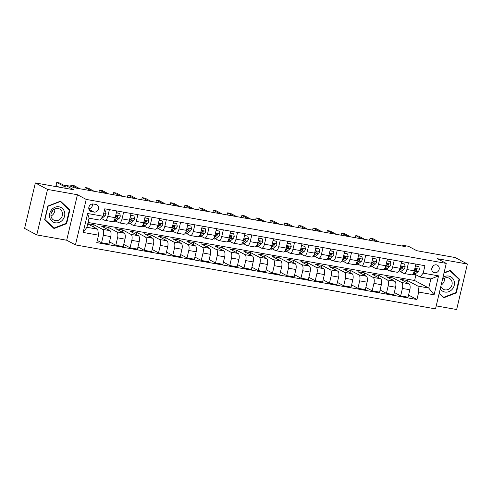 <?xml version="1.0" encoding="UTF-8"?>
<svg xmlns="http://www.w3.org/2000/svg" width="492" height="492" viewBox="0 0 492 492"><rect width="100%" height="100%" fill="white"/><g stroke="black" fill="none" stroke-linecap="round" stroke-linejoin="round"><path stroke-width="0.74" d="M436.416 264.856A4.071 3.672 118.1 0 0 432.013 267.593A4.071 3.672 118.1 0 0 433.569 272.383A4.071 3.672 118.1 0 0 434.559 272.728A4.071 3.672 118.1 0 0 438.962 269.991A4.071 3.672 118.1 0 0 437.406 265.2A4.071 3.672 118.1 0 0 436.416 264.856M436.213 305.901L456.65 309.529L467.4 264.044L455.223 257.544L416.767 250.711L408.483 246.295L402.788 245.28L402.591 246.111M75.454 244.905L435.506 308.89L446.262 263.404L86.211 199.42L75.454 244.905L66.691 240.231L77.441 194.74L47.533 189.426L36.777 234.918L66.691 240.231M36.777 234.918L24.6 228.417L35.35 182.932L73.806 189.764L65.528 185.349L64.858 188.172M47.533 189.426L35.35 182.932M65.528 185.349L71.223 186.357L73.659 187.655L405.224 246.578L402.788 245.28M91.512 211.634L94.021 212.083A3.948 3.555 118.1 0 0 98.289 209.432A3.948 3.555 118.1 0 0 96.776 204.789A3.948 3.555 118.1 0 0 95.823 204.457L93.314 204.014A3.948 3.555 118.1 0 0 89.046 206.658A3.948 3.555 118.1 0 0 90.559 211.308A3.948 3.555 118.1 0 0 91.512 211.634L89.753 210.693M98.535 235.176L83.154 232.439L87.631 213.503L103.013 216.24L99.901 220.121L89.077 218.196L86.924 227.292L97.748 229.217L98.535 235.176L96.776 242.611L416.945 299.511L408.575 295.046M88.068 222.47L414.615 280.502L428.741 288.035L430.894 278.939L420.07 277.014L423.182 273.14L424.94 265.698L104.771 208.805L103.013 216.24M423.182 273.14L438.563 275.871L434.085 294.806L418.704 292.07L416.945 299.511M77.441 194.74L86.211 199.42M467.4 264.044L437.493 258.724L446.262 263.404M420.07 277.014L414.824 274.216M408.489 262.777L406.89 269.518A5.092 2.122 100.1 0 1 404.055 273.49A5.092 2.122 100.1 0 1 403.784 273.392L400.586 271.689M394.246 260.243L392.653 266.984A5.092 2.122 100.1 0 1 389.812 270.957A5.092 2.122 100.1 0 1 389.541 270.864L386.343 269.155M380.002 257.716L378.409 264.456A5.092 2.122 100.1 0 1 375.568 268.429A5.092 2.122 100.1 0 1 375.298 268.331L372.1 266.627M365.759 255.182L364.166 261.922A5.092 2.122 100.1 0 1 361.325 265.895A5.092 2.122 100.1 0 1 361.054 265.803L357.856 264.093M351.516 252.654L349.923 259.389A5.092 2.122 100.1 0 1 347.081 263.368A5.092 2.122 100.1 0 1 346.811 263.269L343.613 261.566M337.272 250.12L335.679 256.861A5.092 2.122 100.1 0 1 332.844 260.834A5.092 2.122 100.1 0 1 332.567 260.742L329.369 259.032M323.029 247.587L321.436 254.327A5.092 2.122 100.1 0 1 318.601 258.3A5.092 2.122 100.1 0 1 318.33 258.208L315.126 256.504M308.791 245.059L307.199 251.799A5.092 2.122 100.1 0 1 304.357 255.772A5.092 2.122 100.1 0 1 304.087 255.674L300.889 253.97M294.548 242.525L292.955 249.266A5.092 2.122 100.1 0 1 290.114 253.239A5.092 2.122 100.1 0 1 289.843 253.146L286.645 251.437M280.305 239.998L278.712 246.738A5.092 2.122 100.1 0 1 275.871 250.711A5.092 2.122 100.1 0 1 275.6 250.612L272.402 248.909M266.061 237.464L264.468 244.204A5.092 2.122 100.1 0 1 261.627 248.177A5.092 2.122 100.1 0 1 261.357 248.085L258.159 246.375M251.818 234.936L250.225 241.677A5.092 2.122 100.1 0 1 247.384 245.649A5.092 2.122 100.1 0 1 247.113 245.551L243.915 243.847M237.575 232.402L235.982 239.143A5.092 2.122 100.1 0 1 233.147 243.116A5.092 2.122 100.1 0 1 232.87 243.023L229.672 241.314M223.337 229.875L221.738 236.609A5.092 2.122 100.1 0 1 218.903 240.588A5.092 2.122 100.1 0 1 218.632 240.49L215.435 238.786M209.094 227.341L207.501 234.081A5.092 2.122 100.1 0 1 204.66 238.054A5.092 2.122 100.1 0 1 204.389 237.962L201.191 236.252M194.85 224.807L193.258 231.547A5.092 2.122 100.1 0 1 190.416 235.52A5.092 2.122 100.1 0 1 190.146 235.428L186.948 233.725M180.607 222.279L179.014 229.02A5.092 2.122 100.1 0 1 176.173 232.993A5.092 2.122 100.1 0 1 175.902 232.894L172.704 231.191M166.364 219.746L164.771 226.486A5.092 2.122 100.1 0 1 161.93 230.459A5.092 2.122 100.1 0 1 161.659 230.367L158.461 228.657M152.12 217.218L150.527 223.958A5.092 2.122 100.1 0 1 147.692 227.931A5.092 2.122 100.1 0 1 147.415 227.833L144.218 226.129M137.877 214.684L136.284 221.425A5.092 2.122 100.1 0 1 133.449 225.398A5.092 2.122 100.1 0 1 133.172 225.305L129.974 223.596M123.64 212.157L122.047 218.897A5.092 2.122 100.1 0 1 119.205 222.87A5.092 2.122 100.1 0 1 118.935 222.771L115.737 221.068M109.396 209.623L107.803 216.363A5.092 2.122 100.1 0 1 104.962 220.336A5.092 2.122 100.1 0 1 104.691 220.244L101.493 218.534M414.615 280.502L415.961 274.825M87.736 223.872L97.748 229.217M87.773 223.719L94.113 224.844L102.539 229.34A5.092 2.122 100.1 0 1 103.326 235.299L101.567 242.734L97.287 240.453M107.846 229.536L108.357 227.378L101.518 226.16L109.944 230.656A5.092 2.122 100.1 0 1 110.731 236.615L108.972 244.05L101.567 242.734M108.357 227.378L116.782 231.873A5.092 2.122 100.1 0 1 117.57 237.827L115.811 245.268L109.482 241.892M122.084 232.064L122.594 229.905L115.761 228.694L124.187 233.19A5.092 2.122 100.1 0 1 124.974 239.143L123.215 246.584L115.811 245.268M122.594 229.905L131.026 234.401A5.092 2.122 100.1 0 1 131.813 240.36L130.054 247.796L123.726 244.419M136.327 234.598L136.838 232.439L130.005 231.222L138.43 235.717A5.092 2.122 100.1 0 1 139.218 241.677L137.459 249.112L130.054 247.796M136.838 232.439L145.269 236.935A5.092 2.122 100.1 0 1 146.05 242.888L144.297 250.33L137.969 246.953M150.57 237.126L151.081 234.967L144.242 233.755L152.674 238.251A5.092 2.122 100.1 0 1 153.461 244.204L151.702 251.646L144.297 250.33M151.081 234.967L159.506 239.463A5.092 2.122 100.1 0 1 160.294 245.422L158.535 252.857L152.213 249.487M164.814 239.659L165.324 237.501L158.486 236.283L166.917 240.779A5.092 2.122 100.1 0 1 167.704 246.738L165.945 254.173L158.535 252.857M165.324 237.501L173.75 241.996A5.092 2.122 100.1 0 1 174.537 247.95L172.778 255.391L166.456 252.015M179.057 242.187L179.568 240.028L172.729 238.817L181.161 243.312A5.092 2.122 100.1 0 1 181.942 249.266L180.189 256.707L172.778 255.391M179.568 240.028L187.993 244.524A5.092 2.122 100.1 0 1 188.78 250.483L187.022 257.919L180.699 254.548M193.301 244.721L193.811 242.562L186.972 241.344L195.398 245.84A5.092 2.122 100.1 0 1 196.185 251.799L194.426 259.235L187.022 257.919M193.811 242.562L202.237 247.058A5.092 2.122 100.1 0 1 203.024 253.011L201.265 260.452L194.937 257.076M207.538 247.255L208.048 245.09L201.216 243.878L209.641 248.374A5.092 2.122 100.1 0 1 210.428 254.333L208.669 261.769L201.265 260.452M208.048 245.09L216.48 249.585A5.092 2.122 100.1 0 1 217.267 255.545L215.508 262.98L209.18 259.61M221.781 249.782L222.292 247.624L215.459 246.406L223.885 250.902A5.092 2.122 100.1 0 1 224.672 256.861L222.913 264.296L215.508 262.98M222.292 247.624L230.723 252.119A5.092 2.122 100.1 0 1 231.511 258.079L229.752 265.514L223.423 262.138M236.025 252.316L236.535 250.157L229.702 248.94L238.128 253.435A5.092 2.122 100.1 0 1 238.915 259.395L237.156 266.83L229.752 265.514M236.535 250.157L244.967 254.653A5.092 2.122 100.1 0 1 245.748 260.606L243.995 268.048L237.667 264.671M250.268 254.844L250.779 252.685L243.94 251.473L252.371 255.969A5.092 2.122 100.1 0 1 253.159 261.922L251.4 269.364L243.995 268.048M250.779 252.685L259.204 257.181A5.092 2.122 100.1 0 1 259.991 263.14L258.232 270.575L251.91 267.205M264.512 257.377L265.022 255.219L258.183 254.001L266.615 258.497A5.092 2.122 100.1 0 1 267.396 264.456L265.643 271.892L258.232 270.575M265.022 255.219L273.447 259.714A5.092 2.122 100.1 0 1 274.235 265.668L272.476 273.109L266.154 269.733M278.755 259.905L279.265 257.747L272.427 256.535L280.858 261.031A5.092 2.122 100.1 0 1 281.639 266.984L279.88 274.425L272.476 273.109M279.265 257.747L287.691 262.242A5.092 2.122 100.1 0 1 288.478 268.202L286.719 275.637L280.391 272.267M292.998 262.439L293.509 260.28L286.67 259.063L295.095 263.558A5.092 2.122 100.1 0 1 295.883 269.518L294.124 276.953L286.719 275.637M293.509 260.28L301.934 264.776A5.092 2.122 100.1 0 1 302.721 270.729L300.963 278.171L294.634 274.794M307.236 264.967L307.746 262.808L300.913 261.596L309.339 266.092A5.092 2.122 100.1 0 1 310.126 272.045L308.367 279.487L300.963 278.171M307.746 262.808L316.178 267.304A5.092 2.122 100.1 0 1 316.965 273.263L315.206 280.698L308.878 277.328M321.479 267.5L321.989 265.342L315.157 264.124L323.582 268.62A5.092 2.122 100.1 0 1 324.369 274.579L322.611 282.014L315.206 280.698M321.989 265.342L330.421 269.837A5.092 2.122 100.1 0 1 331.202 275.791L329.449 283.232L323.121 279.856M335.722 270.034L336.233 267.869L329.4 266.658L337.826 271.154A5.092 2.122 100.1 0 1 338.613 277.113L336.854 284.548L329.449 283.232M336.233 267.869L344.664 272.365A5.092 2.122 100.1 0 1 345.446 278.324L343.687 285.76L337.364 282.39M349.966 272.562L350.476 270.403L343.637 269.185L352.069 273.681A5.092 2.122 100.1 0 1 352.856 279.64L351.097 287.076L343.687 285.76M350.476 270.403L358.902 274.899A5.092 2.122 100.1 0 1 359.689 280.858L357.93 288.294L351.608 284.917M364.209 275.096L364.72 272.937L357.881 271.719L366.312 276.215A5.092 2.122 100.1 0 1 367.094 282.174L365.341 289.61L357.93 288.294M364.72 272.937L373.145 277.433A5.092 2.122 100.1 0 1 373.932 283.386L372.173 290.827L365.851 287.451M378.453 277.623L378.963 275.465L372.124 274.253L380.55 278.749A5.092 2.122 100.1 0 1 381.337 284.702L379.578 292.143L372.173 290.827M378.963 275.465L387.388 279.96A5.092 2.122 100.1 0 1 388.176 285.92L386.417 293.355L380.088 289.985M392.696 280.157L393.2 277.998L386.368 276.781L394.793 281.276A5.092 2.122 100.1 0 1 395.58 287.236L393.821 294.671L386.417 293.355M393.2 277.998L401.632 282.494A5.092 2.122 100.1 0 1 402.419 288.447L400.66 295.889L394.332 292.512M406.933 282.685L407.444 280.526L400.611 279.315L409.036 283.81A5.092 2.122 100.1 0 1 409.824 289.763L408.065 297.205L400.66 295.889M407.444 280.526L417.917 286.116L428.741 288.035L434.085 294.806M93.603 227.003L94.113 224.844M116.801 210.939L115.208 217.679A5.092 2.122 100.1 0 1 112.367 221.652L104.962 220.336M131.044 213.473L129.451 220.213A5.092 2.122 100.1 0 1 126.61 224.186L119.205 222.87M145.288 216L143.695 222.741A5.092 2.122 100.1 0 1 140.853 226.714L133.449 225.398M159.531 218.534L157.932 225.275A5.092 2.122 100.1 0 1 155.097 229.247L147.692 227.931M173.768 221.062L172.175 227.802A5.092 2.122 100.1 0 1 169.34 231.775L161.93 230.459M188.012 223.596L186.419 230.336A5.092 2.122 100.1 0 1 183.577 234.309L176.173 232.993M202.255 226.129L200.662 232.864A5.092 2.122 100.1 0 1 197.821 236.837L190.416 235.52M216.498 228.657L214.906 235.397A5.092 2.122 100.1 0 1 212.064 239.37L204.66 238.054M230.742 231.191L229.149 237.925A5.092 2.122 100.1 0 1 226.308 241.904L218.903 240.588M244.985 233.718L243.392 240.459A5.092 2.122 100.1 0 1 240.551 244.432L233.147 243.116M259.222 236.252L257.63 242.993A5.092 2.122 100.1 0 1 254.794 246.966L247.384 245.649M273.466 238.78L271.873 245.52A5.092 2.122 100.1 0 1 269.038 249.493L261.627 248.177M287.709 241.314L286.116 248.054A5.092 2.122 100.1 0 1 283.275 252.027L275.871 250.711M301.953 243.841L300.36 250.582A5.092 2.122 100.1 0 1 297.519 254.555L290.114 253.239M316.196 246.375L314.603 253.116A5.092 2.122 100.1 0 1 311.762 257.088L304.357 255.772M330.439 248.909L328.847 255.643A5.092 2.122 100.1 0 1 326.005 259.616L318.601 258.3M344.683 251.437L343.084 258.177A5.092 2.122 100.1 0 1 340.249 262.15L332.844 260.834M358.92 253.97L357.327 260.705A5.092 2.122 100.1 0 1 354.492 264.684L347.081 263.368M373.164 256.498L371.571 263.238A5.092 2.122 100.1 0 1 368.729 267.211L361.325 265.895M387.407 259.032L385.814 265.772A5.092 2.122 100.1 0 1 382.973 269.745L375.568 268.429M401.65 261.56L400.058 268.3A5.092 2.122 100.1 0 1 397.216 272.273L389.812 270.957M418.704 292.07L417.917 286.116M415.894 264.093L414.301 270.834A5.092 2.122 100.1 0 1 411.46 274.807L404.055 273.49M89.077 218.196L87.631 213.503M86.924 227.292L83.154 232.439M438.563 275.871L430.894 278.939M88.837 208.866A3.948 3.555 118.1 0 0 92.416 203.977M431.791 268.392A4.071 3.672 118.1 0 0 433.095 265.944M54.015 228.552L66.629 223.657L69.87 209.955L60.491 201.154L47.878 206.05L44.637 219.752L54.015 228.552M439.141 293.533L443.686 297.801L456.305 292.906L459.54 279.21L450.168 270.403L444.042 272.777M68.486 209.223L69.87 209.955M66.112 223.38L66.629 223.657M458.163 278.472L459.54 279.21M455.783 292.629L456.305 292.906M104.322 210.687L105.503 210.902L106.057 213.559A3.37 1.402 100.1 0 1 104.845 215.914L102.078 218.147A9.735 4.053 100.1 0 1 101.014 218.731M105.503 210.902L104.372 210.471M65.147 186.96L56.734 182.47L59.581 182.975L65.356 186.056M103.418 214.524A3.37 1.402 -79.9 0 0 103.615 214.063L103.627 213.626M58.979 187.126L56.002 185.546L56.734 182.47M116.352 212.827L119.747 213.43L120.3 216.093A3.37 1.402 100.1 0 1 119.089 218.442L116.321 220.674A9.735 4.053 100.1 0 1 114.433 221.308L113.547 221.154M119.747 213.43L116.407 212.612M77.103 188.27L70.971 184.998L73.825 185.509L79.95 188.774M114.242 220.225L116.924 218.061A3.37 1.402 -79.9 0 0 117.859 216.597L117.336 215.76L116.493 216.351A3.37 1.402 100.1 0 1 115.558 217.815L115.066 218.208M117.859 216.597L117.157 216.222A1.716 0.713 100.1 0 1 116.893 216.535L116.081 217.193M70.971 184.998L70.676 186.259M130.595 215.361L133.984 215.963L134.544 218.62A3.37 1.402 100.1 0 1 133.332 220.976L130.565 223.208A9.735 4.053 100.1 0 1 128.676 223.842L127.791 223.682M133.984 215.963L130.651 215.145M91.346 190.804L85.214 187.532L88.062 188.036L94.193 191.308M128.486 222.753L131.167 220.588A3.37 1.402 -79.9 0 0 132.102 219.131L131.573 218.288L130.737 218.885A3.37 1.402 100.1 0 1 129.802 220.348L129.31 220.742M132.102 219.131L131.401 218.755A1.716 0.713 100.1 0 1 131.136 219.069L130.325 219.721M85.214 187.532L84.722 189.623M144.839 217.888L148.227 218.491L148.787 221.154A3.37 1.402 100.1 0 1 147.575 223.503L144.808 225.742A9.735 4.053 100.1 0 1 142.914 226.369L142.028 226.215M148.227 218.491L144.888 217.673M105.589 193.331L99.458 190.06L102.305 190.57L108.437 193.836M142.723 225.287L145.411 223.122A3.37 1.402 -79.9 0 0 146.345 221.658L145.816 220.822L144.98 221.418A3.37 1.402 100.1 0 1 144.045 222.876L143.553 223.27M146.345 221.658L145.644 221.283A1.716 0.713 100.1 0 1 145.38 221.597L144.568 222.255M99.458 190.06L98.966 192.157M159.082 220.422L162.471 221.025L163.03 223.682A3.37 1.402 100.1 0 1 161.819 226.037L159.045 228.27A9.735 4.053 100.1 0 1 157.157 228.903L156.272 228.743M162.471 221.025L159.131 220.207M119.833 195.865L113.701 192.593L116.549 193.098L122.68 196.37M156.966 227.814L159.654 225.65A3.37 1.402 -79.9 0 0 160.589 224.192L160.06 223.35L159.217 223.946A3.37 1.402 100.1 0 1 158.283 225.41L157.797 225.803M160.589 224.192L159.888 223.817A1.716 0.713 100.1 0 1 159.623 224.131L158.811 224.782M113.701 192.593L113.209 194.684M64.514 211.947A8.272 7.454 118.1 0 0 55.086 207.224A8.272 7.454 118.1 0 0 49.797 217.655A8.272 7.454 118.1 0 0 59.224 222.378A8.272 7.454 118.1 0 0 64.514 211.947M62.281 212.403A6.267 5.646 118.1 0 0 59.661 209.038A6.267 5.646 118.1 0 0 53.185 210.041A6.267 5.646 118.1 0 0 51.137 216.726A6.267 5.646 118.1 0 0 53.763 220.09A6.267 5.646 118.1 0 0 60.239 219.088A6.267 5.646 118.1 0 0 62.281 212.403M54.015 228.073L44.932 219.543L48.068 206.271L60.295 201.529L69.378 210.059L66.242 223.331L54.015 228.073L52.835 227.439M59.969 201.357L60.295 201.529M52.656 210.576A7.952 7.165 -61.9 0 1 51.143 213.423M50.996 216.037A6.267 5.646 118.1 0 0 54.747 208.995M440.26 288.779A8.272 7.454 118.1 0 0 444.94 292.045A8.272 7.454 118.1 0 0 454.233 285.366A8.272 7.454 118.1 0 0 448.716 276.061A8.272 7.454 118.1 0 0 442.935 277.463M440.875 286.184A6.267 5.646 118.1 0 0 443.44 289.339A6.267 5.646 118.1 0 0 444.952 289.862A6.267 5.646 118.1 0 0 451.73 285.661A6.267 5.646 118.1 0 0 449.331 278.288A6.267 5.646 118.1 0 0 447.812 277.765A6.267 5.646 118.1 0 0 442.394 279.757M441.146 285.034A6.267 5.646 118.1 0 0 444.424 278.244M443.969 273.109L449.965 270.778L459.048 279.308L455.912 292.58L443.692 297.322L439.233 293.14M449.645 270.606L449.965 270.778M442.505 296.694L443.692 297.322M173.325 222.95L176.714 223.553L177.274 226.215A3.37 1.402 100.1 0 1 176.062 228.565L173.289 230.803A9.735 4.053 100.1 0 1 171.4 231.437L170.515 231.277M176.714 223.553L173.375 222.735M134.076 198.393L127.945 195.127L130.792 195.632L136.924 198.903M171.21 230.348L173.897 228.183A3.37 1.402 -79.9 0 0 174.832 226.72L174.303 225.883L173.461 226.48A3.37 1.402 100.1 0 1 172.526 227.937L172.04 228.337M174.832 226.72L174.131 226.345A1.716 0.713 100.1 0 1 173.867 226.658L173.049 227.316M127.945 195.127L127.446 197.218M187.569 225.484L190.958 226.086L191.517 228.749A3.37 1.402 100.1 0 1 190.299 231.099L187.532 233.331A9.735 4.053 100.1 0 1 185.644 233.964L184.758 233.805M190.958 226.086L187.618 225.268M148.313 200.927L142.188 197.655L145.035 198.159L151.167 201.431M185.453 232.882L188.135 230.711A3.37 1.402 -79.9 0 0 189.069 229.254L188.547 228.417L187.704 229.008A3.37 1.402 100.1 0 1 186.769 230.471L186.283 230.865M189.069 229.254L188.368 228.878A1.716 0.713 100.1 0 1 188.104 229.192L187.292 229.85M142.188 197.655L141.69 199.746M201.806 228.011L205.201 228.614L205.754 231.277A3.37 1.402 100.1 0 1 204.543 233.632L201.775 235.865A9.735 4.053 100.1 0 1 199.887 236.498L199.002 236.338M205.201 228.614L201.861 227.796M162.557 203.454L156.431 200.189L159.279 200.693L165.404 203.965M199.697 235.41L202.378 233.245A3.37 1.402 -79.9 0 0 203.313 231.781L202.79 230.945L201.948 231.541A3.37 1.402 100.1 0 1 201.013 232.999L200.521 233.399M203.313 231.781L202.612 231.412A1.716 0.713 100.1 0 1 202.347 231.726L201.535 232.378M156.431 200.189L155.933 202.28M216.049 230.545L219.444 231.148L219.998 233.811A3.37 1.402 100.1 0 1 218.786 236.16L216.019 238.392A9.735 4.053 100.1 0 1 214.131 239.026L213.245 238.872M219.444 231.148L216.105 230.33M176.8 205.988L170.669 202.716L173.522 203.227L179.648 206.492M213.94 237.943L216.621 235.779A3.37 1.402 -79.9 0 0 217.556 234.315L217.033 233.479L216.191 234.069A3.37 1.402 100.1 0 1 215.256 235.533L214.764 235.926M217.556 234.315L216.855 233.94A1.716 0.713 100.1 0 1 216.591 234.253L215.779 234.912M170.669 202.716L170.177 204.807M230.293 233.079L233.682 233.682L234.241 236.338A3.37 1.402 100.1 0 1 233.03 238.694L230.262 240.926A9.735 4.053 100.1 0 1 228.374 241.56L227.482 241.4M233.682 233.682L230.342 232.857M191.044 208.516L184.912 205.25L187.76 205.754L193.891 209.026M228.177 240.471L230.865 238.306A3.37 1.402 -79.9 0 0 231.8 236.843L231.271 236.006L230.434 236.603A3.37 1.402 100.1 0 1 229.5 238.067L229.008 238.46M231.8 236.843L231.099 236.474A1.716 0.713 100.1 0 1 230.834 236.787L230.022 237.439M184.912 205.25L184.42 207.341M244.536 235.607L247.925 236.209L248.485 238.872A3.37 1.402 100.1 0 1 247.273 241.221L244.506 243.454A9.735 4.053 100.1 0 1 242.611 244.087L241.726 243.934M247.925 236.209L244.585 235.391M205.287 211.05L199.155 207.778L202.003 208.288L208.134 211.554M242.421 243.005L245.108 240.84A3.37 1.402 -79.9 0 0 246.043 239.376L245.514 238.54L244.672 239.13A3.37 1.402 100.1 0 1 243.743 240.594L243.251 240.988M246.043 239.376L245.342 239.001A1.716 0.713 100.1 0 1 245.077 239.315L244.266 239.973M199.155 207.778L198.663 209.875M258.78 238.14L262.168 238.743L262.728 241.4A3.37 1.402 100.1 0 1 261.516 243.755L258.743 245.988A9.735 4.053 100.1 0 1 256.855 246.621L255.969 246.461M262.168 238.743L258.829 237.925M219.53 213.583L213.399 210.312L216.246 210.816L222.378 214.088M256.664 245.533L259.352 243.368A3.37 1.402 -79.9 0 0 260.286 241.91L259.758 241.068L258.915 241.664A3.37 1.402 100.1 0 1 257.98 243.128L257.494 243.522M260.286 241.91L259.585 241.535A1.716 0.713 100.1 0 1 259.321 241.849L258.509 242.501M213.399 210.312L212.907 212.403M273.023 240.668L276.412 241.271L276.971 243.934A3.37 1.402 100.1 0 1 275.76 246.283L272.986 248.522A9.735 4.053 100.1 0 1 271.098 249.149L270.213 248.995M276.412 241.271L273.072 240.453M233.768 216.111L227.642 212.839L230.49 213.35L236.621 216.615M270.907 248.066L273.595 245.902A3.37 1.402 -79.9 0 0 274.524 244.438L274.001 243.602L273.158 244.198A3.37 1.402 100.1 0 1 272.224 245.656L271.738 246.049M274.524 244.438L273.823 244.063A1.716 0.713 100.1 0 1 273.558 244.376L272.746 245.034M227.642 212.839L227.144 214.936M287.267 243.202L290.655 243.804L291.215 246.461A3.37 1.402 100.1 0 1 289.997 248.817L287.23 251.049A9.735 4.053 100.1 0 1 285.342 251.683L284.456 251.523M290.655 243.804L287.316 242.987M248.011 218.645L241.886 215.373L244.733 215.877L250.858 219.149M285.151 250.594L287.832 248.429A3.37 1.402 -79.9 0 0 288.767 246.972L288.244 246.129L287.402 246.726A3.37 1.402 100.1 0 1 286.467 248.189L285.981 248.583M288.767 246.972L288.066 246.597A1.716 0.713 100.1 0 1 287.802 246.91L286.99 247.562M241.886 215.373L241.387 217.464M301.504 245.729L304.899 246.332L305.452 248.995A3.37 1.402 100.1 0 1 304.24 251.344L301.473 253.583A9.735 4.053 100.1 0 1 299.585 254.216L298.699 254.056M304.899 246.332L301.559 245.514M262.254 221.172L256.123 217.907L258.976 218.411L265.102 221.683M299.394 253.128L302.076 250.963A3.37 1.402 -79.9 0 0 303.01 249.499L302.488 248.663L301.645 249.26A3.37 1.402 100.1 0 1 300.71 250.717L300.218 251.117M303.01 249.499L302.309 249.124A1.716 0.713 100.1 0 1 302.045 249.438L301.233 250.096M256.123 217.907L255.631 219.998M315.747 248.263L319.136 248.866L319.695 251.529A3.37 1.402 100.1 0 1 318.484 253.878L315.716 256.111A9.735 4.053 100.1 0 1 313.828 256.744L312.943 256.584M319.136 248.866L315.803 248.048M276.498 223.706L270.366 220.434L273.214 220.939L279.345 224.211M313.638 255.662L316.319 253.491A3.37 1.402 -79.9 0 0 317.254 252.033L316.725 251.197L315.889 251.787A3.37 1.402 100.1 0 1 314.954 253.251L314.462 253.644M317.254 252.033L316.553 251.658A1.716 0.713 100.1 0 1 316.288 251.972L315.477 252.63M270.366 220.434L269.874 222.525M329.991 250.791L333.379 251.394L333.939 254.056A3.37 1.402 100.1 0 1 332.727 256.412L329.96 258.644A9.735 4.053 100.1 0 1 328.066 259.278L327.18 259.118M333.379 251.394L330.04 250.576M290.741 226.234L284.61 222.968L287.457 223.473L293.589 226.744M327.875 258.189L330.562 256.024A3.37 1.402 -79.9 0 0 331.497 254.561L330.968 253.724L330.132 254.321A3.37 1.402 100.1 0 1 329.197 255.778L328.705 256.178M331.497 254.561L330.796 254.192A1.716 0.713 100.1 0 1 330.532 254.505L329.72 255.157M284.61 222.968L284.118 225.059M344.234 253.325L347.623 253.927L348.182 256.59A3.37 1.402 100.1 0 1 346.971 258.94L344.197 261.172A9.735 4.053 100.1 0 1 342.309 261.805L341.423 261.652M347.623 253.927L344.283 253.109M304.985 228.768L298.853 225.496L301.701 226.006L307.832 229.272M342.118 260.723L344.806 258.558A3.37 1.402 -79.9 0 0 345.741 257.095L345.212 256.258L344.369 256.849A3.37 1.402 100.1 0 1 343.434 258.312L342.949 258.706M345.741 257.095L345.04 256.719A1.716 0.713 100.1 0 1 344.775 257.033L343.963 257.691M298.853 225.496L298.361 227.587M358.477 255.858L361.866 256.461L362.426 259.118A3.37 1.402 100.1 0 1 361.214 261.473L358.44 263.706A9.735 4.053 100.1 0 1 356.552 264.339L355.667 264.179M361.866 256.461L358.527 255.637M319.228 231.295L313.096 228.03L315.944 228.534L322.076 231.806M356.362 263.251L359.049 261.086A3.37 1.402 -79.9 0 0 359.984 259.622L359.455 258.786L358.613 259.382A3.37 1.402 100.1 0 1 357.678 260.846L357.192 261.24M359.984 259.622L359.283 259.253A1.716 0.713 100.1 0 1 359.019 259.567L358.207 260.219M313.096 228.03L312.598 230.121M372.721 258.386L376.109 258.989L376.669 261.652A3.37 1.402 100.1 0 1 375.457 264.001L372.684 266.233A9.735 4.053 100.1 0 1 370.796 266.867L369.91 266.713M376.109 258.989L372.77 258.171M333.465 233.829L327.34 230.557L330.187 231.068L336.319 234.333M370.605 265.785L373.293 263.62A3.37 1.402 -79.9 0 0 374.221 262.156L373.699 261.32L372.856 261.91A3.37 1.402 100.1 0 1 371.921 263.374L371.435 263.767M374.221 262.156L373.52 261.781A1.716 0.713 100.1 0 1 373.256 262.095L372.444 262.753M327.34 230.557L326.842 232.655M386.964 260.92L390.353 261.523L390.906 264.179A3.37 1.402 100.1 0 1 389.695 266.535L386.927 268.767A9.735 4.053 100.1 0 1 385.039 269.401L384.154 269.241M390.353 261.523L387.013 260.705M347.709 236.363L341.583 233.091L344.431 233.595L350.556 236.867M384.849 268.312L387.53 266.147A3.37 1.402 -79.9 0 0 388.465 264.69L387.942 263.847L387.099 264.444A3.37 1.402 100.1 0 1 386.165 265.908L385.673 266.301M388.465 264.69L387.764 264.315A1.716 0.713 100.1 0 1 387.499 264.628L386.687 265.28M341.583 233.091L341.085 235.182M401.201 263.448L404.596 264.05L405.15 266.713A3.37 1.402 100.1 0 1 403.938 269.062L401.171 271.301A9.735 4.053 100.1 0 1 399.283 271.928L398.397 271.775M404.596 264.05L401.257 263.232M361.952 238.891L355.821 235.619L358.674 236.129L364.8 239.395M399.092 270.846L401.773 268.681A3.37 1.402 -79.9 0 0 402.708 267.217L402.185 266.381L401.343 266.978A3.37 1.402 100.1 0 1 400.408 268.435L399.916 268.829M402.708 267.217L402.007 266.842A1.716 0.713 100.1 0 1 401.743 267.156L400.931 267.814M355.821 235.619L355.329 237.716M415.445 265.981L418.833 266.584L419.393 269.241A3.37 1.402 100.1 0 1 418.182 271.596L415.414 273.829A9.735 4.053 100.1 0 1 413.526 274.462L412.634 274.302M418.833 266.584L415.5 265.766M376.196 241.424L370.064 238.153L372.911 238.657L379.043 241.929M413.329 273.374L416.017 271.209A3.37 1.402 -79.9 0 0 416.952 269.751L416.423 268.909L415.586 269.505A3.37 1.402 100.1 0 1 414.651 270.969L414.159 271.363M416.952 269.751L416.25 269.376A1.716 0.713 100.1 0 1 415.986 269.69L415.174 270.342M370.064 238.153L369.572 240.244M109.944 230.656L102.539 229.34M124.187 233.19L116.782 231.873M138.43 235.717L131.026 234.401M152.674 238.251L145.269 236.935M166.917 240.779L159.506 239.463M181.161 243.312L173.75 241.996M195.398 245.84L187.993 244.524M209.641 248.374L202.237 247.058M223.885 250.902L216.48 249.585M238.128 253.435L230.723 252.119M252.371 255.969L244.967 254.653M266.615 258.497L259.204 257.181M280.858 261.031L273.447 259.714M295.095 263.558L287.691 262.242M309.339 266.092L301.934 264.776M323.582 268.62L316.178 267.304M337.826 271.154L330.421 269.837M352.069 273.681L344.664 272.365M366.312 276.215L358.902 274.899M380.55 278.749L373.145 277.433M394.793 281.276L387.388 279.96M409.036 283.81L401.632 282.494M110.731 236.615L103.326 235.299M115.208 217.679L107.803 216.363M129.451 220.213L122.047 218.897M124.974 239.143L117.57 237.827M143.695 222.741L136.284 221.425M139.218 241.677L131.813 240.36M157.932 225.275L150.527 223.958M153.461 244.204L146.05 242.888M172.175 227.802L164.771 226.486M167.704 246.738L160.294 245.422M186.419 230.336L179.014 229.02M181.942 249.266L174.537 247.95M200.662 232.864L193.258 231.547M196.185 251.799L188.78 250.483M214.906 235.397L207.501 234.081M210.428 254.333L203.024 253.011M229.149 237.925L221.738 236.609M224.672 256.861L217.267 255.545M243.392 240.459L235.982 239.143M238.915 259.395L231.511 258.079M257.63 242.993L250.225 241.677M253.159 261.922L245.748 260.606M271.873 245.52L264.468 244.204M267.396 264.456L259.991 263.14M286.116 248.054L278.712 246.738M281.639 266.984L274.235 265.668M300.36 250.582L292.955 249.266M295.883 269.518L288.478 268.202M314.603 253.116L307.199 251.799M310.126 272.045L302.721 270.729M328.847 255.643L321.436 254.327M324.369 274.579L316.965 273.263M343.084 258.177L335.679 256.861M338.613 277.113L331.202 275.791M357.327 260.705L349.923 259.389M352.856 279.64L345.446 278.324M371.571 263.238L364.166 261.922M367.094 282.174L359.689 280.858M385.814 265.772L378.409 264.456M381.337 284.702L373.932 283.386M400.058 268.3L392.653 266.984M395.58 287.236L388.176 285.92M414.301 270.834L406.89 269.518M409.824 289.763L402.419 288.447M88.966 209.383L94.021 212.083M106.044 213.491L103.757 213.085M102.078 218.147L101.555 218.054M104.845 215.914L103.16 215.613M120.288 216.025L115.786 215.225M116.321 220.674L114.193 220.299M115.558 217.815L115.19 217.753M119.089 218.442L116.924 218.061M134.531 218.559L130.029 217.759M130.565 223.208L128.437 222.833M129.802 220.348L129.433 220.281M133.332 220.976L131.167 220.588M148.775 221.086L144.273 220.287M144.808 225.742L142.68 225.361M144.045 222.876L143.676 222.815M147.575 223.503L145.411 223.122M163.018 223.62L158.516 222.821M159.045 228.27L156.923 227.894M158.283 225.41L157.92 225.342M161.819 226.037L159.654 225.65M177.255 226.148L172.76 225.348M173.289 230.803L171.167 230.422M172.526 227.937L172.163 227.876M176.062 228.565L173.897 228.183M191.499 228.682L186.997 227.882M187.532 233.331L185.41 232.956M186.769 230.471L186.4 230.404M190.299 231.099L188.135 230.711M205.742 231.209L201.24 230.41M201.775 235.865L199.654 235.483M201.013 232.999L200.644 232.937M204.543 233.632L202.378 233.245M219.986 233.743L215.484 232.944M216.019 238.392L213.891 238.017M215.256 235.533L214.887 235.465M218.786 236.16L216.621 235.779M234.229 236.271L229.727 235.471M230.262 240.926L228.134 240.551M229.5 238.067L229.131 237.999M233.03 238.694L230.865 238.306M248.472 238.804L243.97 238.005M244.506 243.454L242.378 243.079M243.743 240.594L243.374 240.533M247.273 241.221L245.108 240.84M262.716 241.338L258.214 240.539M258.743 245.988L256.621 245.613M257.98 243.128L257.617 243.06M261.516 243.755L259.352 243.368M276.953 243.866L272.457 243.066M272.986 248.522L270.864 248.14M272.224 245.656L271.855 245.594M275.76 246.283L273.595 245.902M291.196 246.4L286.695 245.6M287.23 251.049L285.108 250.674M286.467 248.189L286.098 248.122M289.997 248.817L287.832 248.429M305.44 248.927L300.938 248.128M301.473 253.583L299.345 253.202M300.71 250.717L300.341 250.656M304.24 251.344L302.076 250.963M319.683 251.461L315.181 250.662M315.716 256.111L313.588 255.735M314.954 253.251L314.585 253.183M318.484 253.878L316.319 253.491M333.927 253.989L329.425 253.189M329.96 258.644L327.832 258.263M329.197 255.778L328.828 255.717M332.727 256.412L330.562 256.024M348.17 256.523L343.668 255.723M344.197 261.172L342.075 260.797M343.434 258.312L343.072 258.245M346.971 258.94L344.806 258.558M362.413 259.05L357.912 258.251M358.44 263.706L356.319 263.331M357.678 260.846L357.315 260.778M361.214 261.473L359.049 261.086M376.651 261.584L372.155 260.785M372.684 266.233L370.562 265.858M371.921 263.374L371.552 263.312M375.457 264.001L373.293 263.62M390.894 264.118L386.392 263.318M386.927 268.767L384.805 268.392M386.165 265.908L385.796 265.84M389.695 266.535L387.53 266.147M405.137 266.646L400.636 265.846M401.171 271.301L399.043 270.92M400.408 268.435L400.039 268.374M403.938 269.062L401.773 268.681M419.381 269.179L414.879 268.38M415.414 273.829L413.286 273.454M414.651 270.969L414.282 270.901M418.182 271.596L416.017 271.209"/></g></svg>
